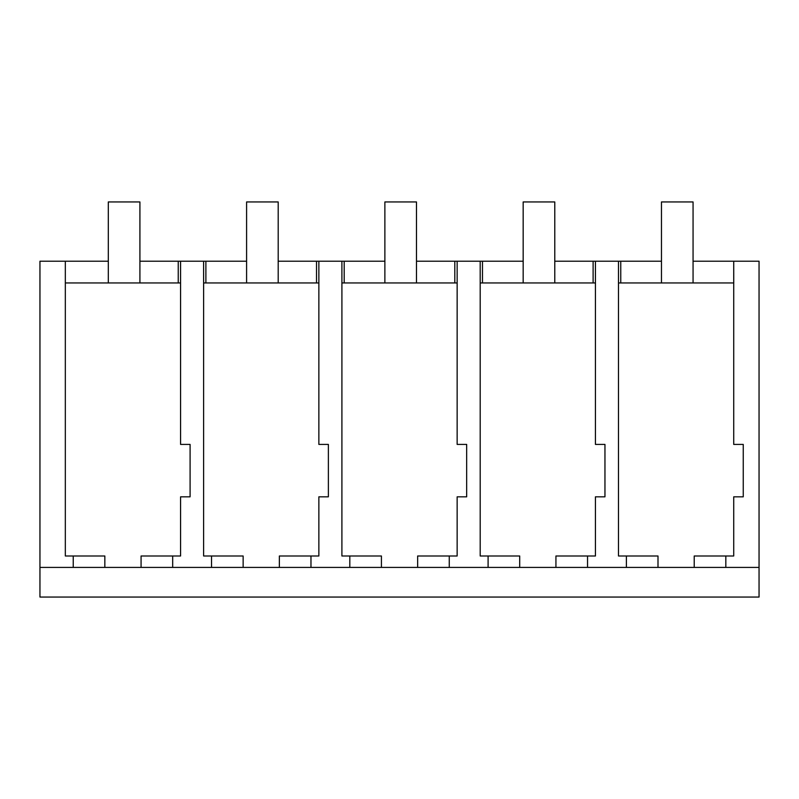 <?xml version="1.0" encoding="UTF-8"?>
<svg xmlns="http://www.w3.org/2000/svg" width="799" height="799" viewBox="0 0 799 799"><rect width="100%" height="100%" fill="white"/><g stroke="black" fill="none" stroke-linecap="round" stroke-linejoin="round"><path stroke-width="1.2" d="M39.95 567.42L759.05 567.42L759.05 597.053L39.95 597.053L39.95 261.213L108.304 261.213M73.238 567.42L73.238 555.994L104.839 555.994L104.839 567.42M65.328 261.213L65.328 555.994L73.238 555.994M693.063 261.213L733.722 261.213L733.742 282.946L618.486 282.946L618.486 555.994L657.996 555.994L657.996 567.42M488.099 567.42L488.099 555.994L480.199 555.994L480.199 282.946L595.435 282.946L595.435 261.213L554.776 261.213M416.489 261.213L457.148 261.213L457.148 444.414L466.666 444.414L466.666 496.828L457.148 496.828L457.148 555.994L449.258 555.994L449.258 567.42M211.525 567.42L211.525 555.994L203.615 555.994L203.625 282.946L318.861 282.946L318.861 444.414L328.379 444.414L328.379 496.828L318.861 496.828L318.861 555.994L310.971 555.994L310.971 567.42M65.328 282.946L180.574 282.946L180.574 444.414L190.092 444.414L190.092 496.828L180.574 496.828L180.574 555.994L172.684 555.994L172.684 567.42M349.812 567.42L349.812 555.994L341.902 555.994L341.912 282.946L457.148 282.946M620.763 282.946L620.763 261.213L618.486 261.213L618.486 282.946M620.763 261.213L661.462 261.213M139.915 261.213L246.591 261.213M278.202 261.213L384.878 261.213M482.476 282.946L482.476 261.213L480.189 261.213L480.199 282.946M482.476 261.213L523.165 261.213M141.073 567.42L141.073 555.994L172.684 555.994M180.574 444.414L180.574 261.213M203.625 282.946L203.605 261.213M178.237 282.946L178.237 261.213M205.892 282.946L205.892 261.213M759.05 567.42L759.05 261.213L733.722 261.213L733.722 444.414L743.25 444.414L743.25 496.828L733.722 496.828L733.722 555.994L725.832 555.994L725.832 567.42M593.108 282.946L593.108 261.213M733.722 282.946L733.722 444.414M694.221 567.42L694.221 555.994L725.832 555.994M626.386 567.42L626.386 555.994M595.435 261.213L618.476 261.213M595.435 444.414L595.435 282.946L595.435 444.414L604.953 444.414L604.953 496.828L595.435 496.828L595.435 555.994L587.545 555.994L587.545 567.42M279.36 567.42L279.36 555.994L310.971 555.994M243.136 567.42L243.136 555.994L211.525 555.994M318.861 444.414L318.861 261.213M341.912 282.946L341.892 261.213M316.524 282.946L316.524 261.213M344.189 282.946L344.189 261.213M417.647 567.42L417.647 555.994L449.258 555.994M381.423 567.42L381.423 555.994L349.812 555.994M457.148 261.213L480.189 261.213M457.158 282.946L457.148 444.414M454.811 282.946L454.811 261.213M555.934 567.42L555.934 555.994L587.545 555.994M519.71 567.42L519.71 555.994L488.099 555.994M139.915 282.946L139.915 201.947L108.304 201.947L108.304 282.946M278.202 282.946L278.202 201.947L246.591 201.947L246.591 282.946M416.489 282.946L416.489 201.947L384.878 201.947L384.878 282.946M554.776 282.946L554.776 201.947L523.165 201.947L523.165 282.946M693.063 282.946L693.063 201.947L661.462 201.947L661.462 282.946"/></g></svg>
